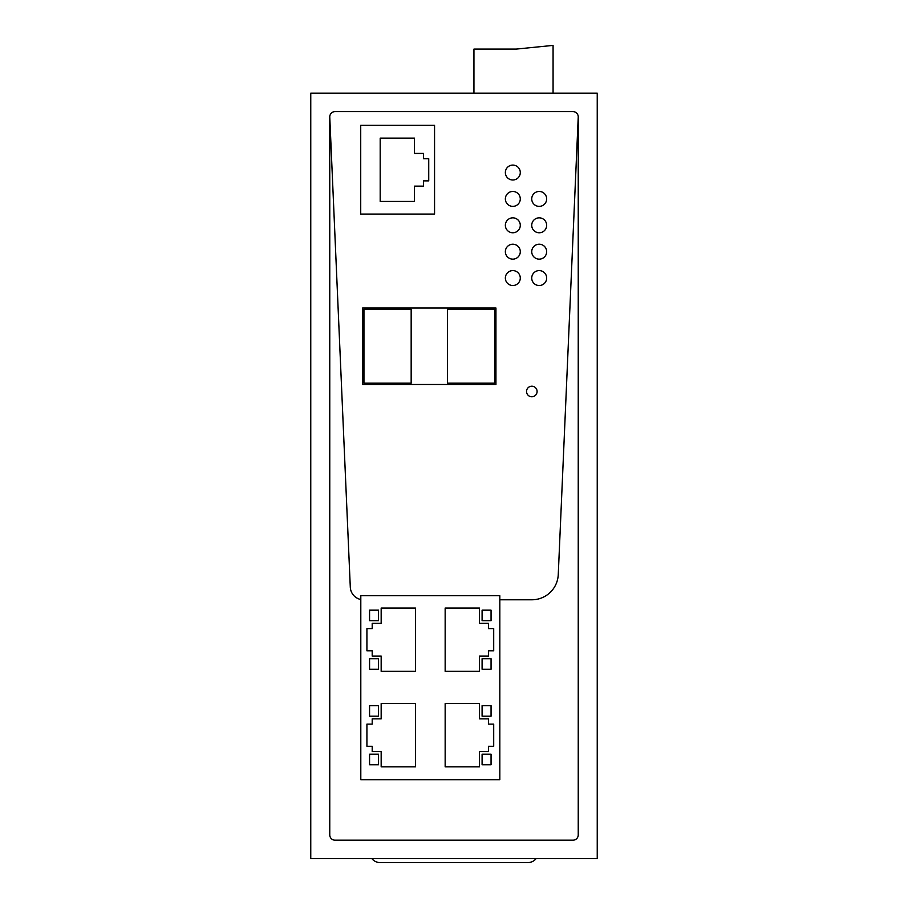 <?xml version="1.0" encoding="UTF-8"?>
<svg xmlns="http://www.w3.org/2000/svg" width="908" height="908" viewBox="0 0 908 908"><rect width="100%" height="100%" fill="white"/><g stroke="black" fill="none" stroke-linecap="round" stroke-linejoin="round"><path stroke-width="1.36" d="M578.237 116.882L558.261 574.56A26.377 26.377 0 0 1 531.906 599.779L499.82 599.779L499.82 595.727L360.805 595.727L499.82 595.727L360.805 595.727L360.805 779.688L499.82 779.688L499.82 599.779L531.906 599.779A26.377 26.377 0 0 0 558.261 574.56L578.237 116.882A5.278 5.278 0 0 0 572.971 111.605L335.029 111.605A5.278 5.278 0 0 0 329.763 116.882L329.763 834.906A5.278 5.278 0 0 0 335.029 840.184L572.971 840.184A5.278 5.278 0 0 0 578.237 834.906L578.237 116.882A5.278 5.278 0 0 0 572.971 111.605M362.621 384.493L495.938 384.493L362.621 384.493L362.621 307.994L362.621 384.493M597.237 858.639L310.763 858.639L310.763 93.149L597.237 93.149L597.237 858.639M350.295 587.17A13.189 13.189 0 0 0 360.805 599.507A13.189 13.189 0 0 1 350.295 587.17L329.763 116.882L350.295 587.17M536.095 858.639A10.556 10.556 0 0 1 527.854 862.6L380.146 862.6A10.556 10.556 0 0 1 371.905 858.639M360.726 214.072L360.726 125.293L434.557 125.293L434.557 214.072L360.726 214.072M414.491 186.14L423.457 186.14L423.457 180.874L428.735 180.874L428.735 158.707L423.457 158.707L423.457 153.429L414.491 153.429L414.491 138.141L380.191 138.141L380.191 201.44L414.491 201.44L414.491 186.14M495.938 307.994L495.938 384.493L495.938 307.994L362.621 307.994M494.622 383.176L494.622 309.31L447.406 309.31L494.622 309.31L494.622 383.176L447.406 383.176L447.406 309.31M411.165 383.176L411.165 309.31L363.949 309.31L411.165 309.31L411.165 383.176L363.949 383.176L363.949 309.31M360.805 779.688L499.82 779.688M378.534 764.74L378.534 754.185L369.567 754.185L369.567 764.74L378.534 764.74L369.567 764.74L369.567 754.185L378.534 754.185L378.534 764.74M381.167 703.541L381.167 718.841L372.201 718.841L372.201 724.119L366.923 724.119L366.923 746.274L372.201 746.274L372.201 751.552L381.167 751.552L381.167 766.851L415.467 766.851L415.467 703.541L381.167 703.541M369.567 716.196L378.534 716.196L378.534 705.652L369.567 705.652L369.567 716.196L369.567 705.652L378.534 705.652L378.534 716.196L369.567 716.196M378.534 658.697L369.567 658.697L369.567 669.241L378.534 669.241L378.534 658.697L378.534 669.241L369.567 669.241L369.567 658.697L378.534 658.697M415.467 608.054L381.167 608.054L381.167 623.353L372.201 623.353L372.201 628.62L366.923 628.62L366.923 650.786L372.201 650.786L372.201 656.053L381.167 656.053L381.167 671.352L415.467 671.352L415.467 608.054M369.567 610.165L369.567 620.709L378.534 620.709L378.534 610.165L369.567 610.165L378.534 610.165L378.534 620.709L369.567 620.709L369.567 610.165M491.058 716.196L491.058 705.652L482.091 705.652L482.091 716.196L491.058 716.196L482.091 716.196L482.091 705.652L491.058 705.652L491.058 716.196M491.058 764.74L491.058 754.185L482.091 754.185L482.091 764.74L491.058 764.74L482.091 764.74L482.091 754.185L491.058 754.185L491.058 764.74M479.458 766.851L479.458 751.552L488.425 751.552L488.425 746.274L493.702 746.274L493.702 724.119L488.425 724.119L488.425 718.841L479.458 718.841L479.458 703.541L445.158 703.541L445.158 766.851L479.458 766.851M482.091 620.709L491.058 620.709L491.058 610.165L482.091 610.165L482.091 620.709L482.091 610.165L491.058 610.165L491.058 620.709L482.091 620.709M482.091 669.241L491.058 669.241L491.058 658.697L482.091 658.697L482.091 669.241L482.091 658.697L491.058 658.697L491.058 669.241L482.091 669.241M445.158 671.352L479.458 671.352L479.458 656.053L488.425 656.053L488.425 650.786L493.702 650.786L493.702 628.62L488.425 628.62L488.425 623.353L479.458 623.353L479.458 608.054L445.158 608.054L445.158 671.352M330.989 113.5A5.278 5.278 0 0 0 329.763 116.882M537.093 391.484A5.278 5.278 0 0 0 531.816 386.206A5.278 5.278 0 0 0 526.538 391.484A5.278 5.278 0 0 0 531.816 396.762A5.278 5.278 0 0 0 537.093 391.484A5.278 5.278 0 0 0 531.816 386.206A5.278 5.278 0 0 0 526.538 391.484A5.278 5.278 0 0 0 531.816 396.762A5.278 5.278 0 0 0 537.093 391.484M520.284 278.052A7.457 7.457 0 0 0 512.827 270.595A7.457 7.457 0 0 0 505.359 278.052A7.457 7.457 0 0 0 512.827 285.521A7.457 7.457 0 0 0 520.284 278.052A7.457 7.457 0 0 0 512.827 270.595A7.457 7.457 0 0 0 505.359 278.052A7.457 7.457 0 0 0 512.827 285.521A7.457 7.457 0 0 0 520.284 278.052M546.661 278.052A7.457 7.457 0 0 0 539.204 270.595A7.457 7.457 0 0 0 531.736 278.052A7.457 7.457 0 0 0 539.204 285.521A7.457 7.457 0 0 0 546.661 278.052A7.457 7.457 0 0 0 539.204 270.595A7.457 7.457 0 0 0 531.736 278.052A7.457 7.457 0 0 0 539.204 285.521A7.457 7.457 0 0 0 546.661 278.052M546.661 251.675A7.457 7.457 0 0 0 539.204 244.218A7.457 7.457 0 0 0 531.736 251.675A7.457 7.457 0 0 0 539.204 259.143A7.457 7.457 0 0 0 546.661 251.675A7.457 7.457 0 0 0 539.204 244.218A7.457 7.457 0 0 0 531.736 251.675A7.457 7.457 0 0 0 539.204 259.143A7.457 7.457 0 0 0 546.661 251.675M520.284 251.675A7.457 7.457 0 0 0 512.827 244.218A7.457 7.457 0 0 0 505.359 251.675A7.457 7.457 0 0 0 512.827 259.143A7.457 7.457 0 0 0 520.284 251.675A7.457 7.457 0 0 0 512.827 244.218A7.457 7.457 0 0 0 505.359 251.675A7.457 7.457 0 0 0 512.827 259.143A7.457 7.457 0 0 0 520.284 251.675M520.284 225.298A7.457 7.457 0 0 0 512.827 217.841A7.457 7.457 0 0 0 505.359 225.298A7.457 7.457 0 0 0 512.827 232.766A7.457 7.457 0 0 0 520.284 225.298A7.457 7.457 0 0 0 512.827 217.841A7.457 7.457 0 0 0 505.359 225.298A7.457 7.457 0 0 0 512.827 232.766A7.457 7.457 0 0 0 520.284 225.298M546.661 225.298A7.457 7.457 0 0 0 539.204 217.841A7.457 7.457 0 0 0 531.736 225.298A7.457 7.457 0 0 0 539.204 232.766A7.457 7.457 0 0 0 546.661 225.298A7.457 7.457 0 0 0 539.204 217.841A7.457 7.457 0 0 0 531.736 225.298A7.457 7.457 0 0 0 539.204 232.766A7.457 7.457 0 0 0 546.661 225.298M546.661 198.92A7.457 7.457 0 0 0 539.204 191.463A7.457 7.457 0 0 0 531.736 198.92A7.457 7.457 0 0 0 539.204 206.377A7.457 7.457 0 0 0 546.661 198.92A7.457 7.457 0 0 0 539.204 191.463A7.457 7.457 0 0 0 531.736 198.92A7.457 7.457 0 0 0 539.204 206.377A7.457 7.457 0 0 0 546.661 198.92M520.284 198.92A7.457 7.457 0 0 0 512.827 191.463A7.457 7.457 0 0 0 505.359 198.92A7.457 7.457 0 0 0 512.827 206.377A7.457 7.457 0 0 0 520.284 198.92A7.457 7.457 0 0 0 512.827 191.463A7.457 7.457 0 0 0 505.359 198.92A7.457 7.457 0 0 0 512.827 206.377A7.457 7.457 0 0 0 520.284 198.92M520.284 172.543A7.457 7.457 0 0 0 512.827 165.086A7.457 7.457 0 0 0 505.359 172.543A7.457 7.457 0 0 0 512.827 180A7.457 7.457 0 0 0 520.284 172.543A7.457 7.457 0 0 0 512.827 165.086A7.457 7.457 0 0 0 505.359 172.543A7.457 7.457 0 0 0 512.827 180A7.457 7.457 0 0 0 520.284 172.543M553.074 93.149L553.074 45.4L516.153 49.089L473.942 49.089L473.942 93.149"/></g></svg>
